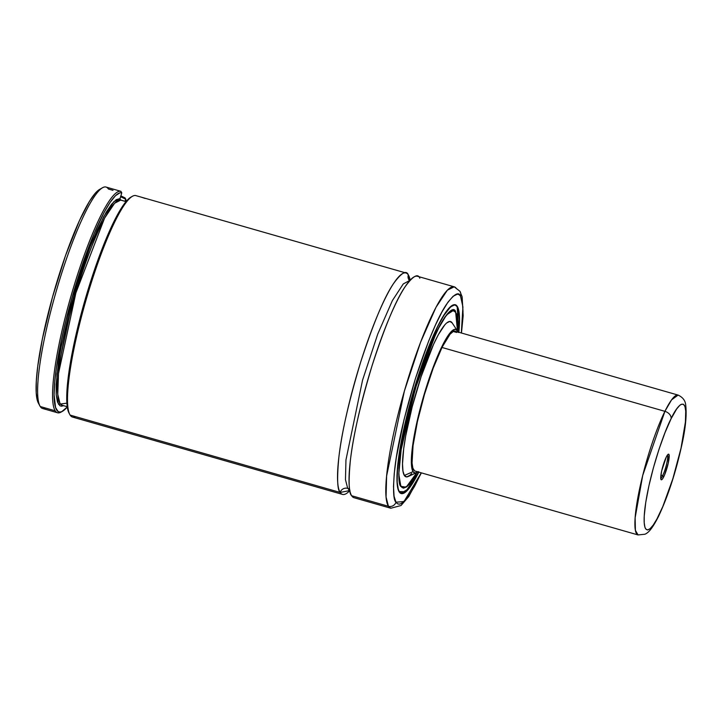 <?xml version="1.0" encoding="UTF-8"?>
<svg xmlns="http://www.w3.org/2000/svg" width="722" height="722" viewBox="0 0 722 722"><rect width="100%" height="100%" fill="white"/><g stroke="black" fill="none" stroke-linecap="round" stroke-linejoin="round"><path stroke-width="1.08" d="M408.95 279.847L408.923 279.802A6.065 5.911 147.6 0 1 408.327 274.947L410.132 280.127A115.168 19.205 -74 0 0 408.327 274.947A6.065 5.911 -32.4 0 0 408.878 279.721M342.526 494.417A115.168 19.205 -74 0 0 349.845 490.563L340.161 492.449A6.065 5.911 147.6 0 1 347.706 488.37L349.773 490.184L347.706 488.37A6.065 5.911 -32.4 0 0 340.161 492.449C337.345 490.175 336.894 478.632 338.808 457.838C341.425 433.742 348.699 401.883 360.63 362.254C373.211 323.655 384.113 297.518 393.337 283.836C401.414 272.736 406.414 269.775 408.327 274.947A115.168 19.205 -74 0 0 405.963 272.979A115.168 19.205 -74 0 0 358.166 370.296A115.168 19.205 -74 0 0 340.161 492.449L70.124 415.087A115.168 19.205 -74 0 1 69.817 414.563A115.168 19.205 -74 0 1 85.747 301.047A115.168 19.205 -74 0 1 132.343 196.321A115.168 19.205 -74 0 1 135.709 195.563A115.168 19.205 106 0 0 87.931 293.565A115.168 19.205 106 0 0 70.124 415.087A115.168 19.205 106 0 0 72.48 417.054L342.526 494.417A115.168 19.205 -74 0 1 340.161 492.449L70.124 415.087A115.168 19.205 -74 0 0 75.53 416.63M409.87 280.416L403.273 283.927L392.407 300.542L377.75 334.051L362.561 380.142L345.955 459.932L345.468 479.652L347.706 488.37L345.468 479.652L345.955 459.932L362.561 380.142L377.75 334.051L392.407 300.542L403.273 283.927L409.87 280.416M119.924 199.11L121.747 193L119.987 198.622L116.215 199.66L111.549 204.272L106.152 212.286L97.091 230.065L90.719 245.146L81.207 271.319L69.763 309.603L61.153 346.885L58.311 363.518L56.163 384.339L56.199 394.744L57.435 401.946L59.809 405.692L61.406 406.224L63.617 405.683M119.951 198.758L120.691 200.093L125.989 201.637L120.312 199.886M45.648 408.074A115.168 19.205 -74 0 1 40.242 406.522A115.168 19.205 106 0 0 42.607 408.49L57.543 412.767A115.168 19.205 -74 0 1 55.179 410.8L40.242 406.522L55.179 410.8A115.168 19.205 106 0 0 61.117 412.072L62.57 411.242A113.959 18.998 -74 0 1 69.529 306.543A113.959 18.998 -74 0 1 121.765 192.828L119.924 192.828L115.475 195.707L110.15 202.304L104.13 212.394L94.284 233.278L80.819 269.189L71.496 299.431L66.063 319.873L61.478 339.71L56.533 366.803L54.691 382.191L54.096 394.79L55.576 407.533L58.094 411.495L59.782 412.054L61.74 411.657L67.281 406.973A113.959 18.998 -74 0 1 62.57 411.242M121.115 195.987L125.023 197.873L126.179 201.411A113.959 18.998 -74 0 0 125.754 199.101L125.023 197.873L120.854 195.852M119.708 190.978L106.044 187.061A115.168 19.205 106 0 0 58.247 284.378A115.168 19.205 106 0 0 40.242 406.522A115.168 19.205 -74 0 1 39.945 405.999A115.168 19.205 -74 0 1 55.865 292.491A115.168 19.205 -74 0 1 102.461 187.756A115.168 19.205 -74 0 1 108.408 189.029L112.993 190.337M61.857 411.603A115.168 19.205 -74 0 1 57.543 412.767M132.343 196.321L130.899 197.151A113.959 18.998 106 0 0 84.79 300.776A113.959 18.998 106 0 0 69.032 413.092L69.817 414.563M419.816 278.241C417.903 273.069 412.912 276.03 404.825 287.13C395.611 300.812 384.7 326.949 372.119 365.549C360.188 405.177 352.914 437.036 350.305 461.123C348.383 481.926 348.834 493.469 351.659 495.743A115.168 19.205 106 0 0 354.015 497.711L390.792 508.243A115.168 19.205 -74 0 1 388.427 506.275L351.659 495.743L388.427 506.275L390.792 508.243L401.035 505.517L408.796 496.492L421.395 472.874M349.628 489.336A6.065 5.911 -32.4 0 0 347.706 488.37A6.065 5.911 147.6 0 1 349.628 489.336M460.537 296.146L462.919 306.949L461.322 332.977L463.019 311.76L462.432 302.094L460.537 296.146A6.065 5.911 -32.4 0 0 459.923 291.273A6.065 5.911 147.6 0 1 460.537 296.146L459.12 294.648L457.405 294.161L453.145 296.219L447.929 302.229L441.963 311.958L435.465 325.044L428.688 340.983L415.349 378.86L403.977 419.834L396.306 457.658L394.239 473.551L393.49 486.583L394.068 496.258L395.963 502.196A6.065 5.911 147.6 0 1 388.427 506.275A6.065 5.911 -32.4 0 0 395.963 502.196C393.291 500.039 392.867 489.11 394.681 469.408C397.163 446.584 404.049 416.404 415.349 378.86C427.271 342.291 437.604 317.527 446.34 304.567C453.994 294.044 458.732 291.246 460.537 296.146M421.251 472.829L403.986 501.573L395.963 502.196L397.389 503.694L399.104 504.182L401.098 503.658L405.863 499.606L408.571 496.122L414.545 486.384L421.251 472.829M399.194 491.899A98.201 16.371 -74 0 1 414.545 387.75A98.201 16.371 -74 0 1 455.293 304.774A98.201 16.371 -74 0 1 457.306 306.453L457.306 306.453A98.201 16.371 -74 0 1 458.858 332.273L459.427 315.749L459.021 311.796L457.306 306.453L456.033 305.108L454.49 304.666L452.685 305.135L448.407 308.781L445.961 311.922L437.712 326.218L428.642 346.804L419.545 371.893L411.197 399.329L406.405 417.767L400.845 443.868L397.642 466.114L397.073 482.594L397.488 486.547L399.194 491.899L400.475 493.243L403.815 493.207L405.854 491.835L410.538 486.42L418.796 472.125A98.201 16.371 -74 0 1 401.206 493.568A98.201 16.371 -74 0 1 399.194 491.899M400.457 493.234L401.008 493.388A98.075 16.353 -74 0 1 399.88 492.756L401.008 493.388L404.203 492.711M401.008 493.388L408.67 488.686L418.715 472.107L405.583 491.781L399.302 491.556L398.309 489.317L397.19 482.287L397.271 472.062L399.6 451.62L404.401 426.657L411.26 399.329L422.56 363.283L428.642 346.993L437.676 326.488L443.29 316.209L450.573 306.859L454.391 305.018L455.934 305.451L457.207 306.796L458.768 332.246L457.179 306.597L458.199 309.025L459.427 320.794L458.75 332.481M418.832 471.854L410.61 486.105L405.935 491.492L402.118 493.334L399.302 491.556C396.91 489.615 396.522 479.814 398.156 462.152C400.376 441.683 406.549 414.627 416.684 380.963C427.379 348.166 436.639 325.965 444.472 314.341C451.331 304.91 455.582 302.392 457.207 306.796L455.031 304.819L453.741 304.756A98.075 16.353 -74 0 1 455.031 304.819A98.075 16.353 -74 0 1 457.044 306.498L457.179 306.597M402.614 487.792A92.254 15.379 -74 0 0 404.085 487.81L402.614 487.792L400.854 486.321L406.197 487.188L417 472.423L409.266 484.318L407.154 486.457L403.544 488.198L400.881 486.511L398.788 474.11L400.764 451.44L415.33 388.436L436.828 331.154L446.512 314.927L453.434 310.415A92.254 15.379 -74 0 1 454.689 311.182L452.586 310.18M457.495 331.073L455.627 311.832C453.524 303.285 437.722 317.536 417.316 381.956C407.731 413.778 401.892 439.364 399.789 458.714C398.255 475.419 398.616 484.688 400.881 486.511L398.887 477.756L398.959 468.082L401.161 448.759L403.95 433.38L409.843 408.047L414.69 390.593L425.736 357.336L437.162 330.45L444.933 316.985L449.355 311.886L451.268 310.595L454.418 310.559L456.566 313.935L457.622 320.586L457.495 331.073M400.99 486.168L399.383 481.15L398.896 472.982L401.27 448.561L407.759 416.621L417.361 382.019L428.624 350.035L439.824 325.523L444.869 317.31L449.274 312.229L452.865 310.496L455.519 312.175A92.136 15.361 -74 0 1 457.414 330.911L457.504 320.902L455.519 312.175A92.136 15.361 -74 0 0 453.624 310.595A92.136 15.361 -74 0 0 415.385 388.454A92.136 15.361 -74 0 0 400.99 486.168A92.136 15.361 -74 0 0 402.876 487.747A92.136 15.361 -74 0 0 416.838 472.522L411.639 481.042L407.235 486.114L403.634 487.846L400.99 486.168M411.675 473.533L409.825 475.401L406.676 476.917L404.347 475.455L402.948 471.051L402.515 463.885L403.715 448.597L405.701 435.935L412.172 406.919L421.088 376.731L433.588 344.286L438.398 334.602L444.833 324.81L446.683 322.942L449.833 321.425L452.152 322.896A80.783 13.465 106 0 0 452.116 322.824A80.783 13.465 106 0 0 418.652 384.312A80.783 13.465 106 0 0 404.347 475.455A80.783 13.465 106 0 0 408.065 476.574L416.486 472.702A74.682 12.454 -74 0 1 413.047 471.665L404.347 475.455L413.047 471.665L411.748 467.594L411.35 460.979L413.282 441.178L418.534 415.285L426.314 387.245L435.447 361.316L444.526 341.452L448.615 334.791L452.189 330.676L455.095 329.277L457.243 330.631A74.682 12.454 -74 0 1 457.892 332.003M417.821 471.854A74.682 12.454 -74 0 1 416.486 472.702M452.468 330.441L678.111 395.087C682.967 397.38 685.512 400.854 685.756 405.529C686.793 415.024 685.593 427.659 682.164 443.434C676.036 471.628 668.13 496.005 658.455 516.546C651.903 529.325 648.419 532.601 645.044 534.208L638.04 534.939A72.741 12.13 -74 0 1 639.927 487.341A72.741 12.13 -74 0 1 664.908 411.332L441.981 347.462L664.908 411.332A72.741 12.13 -74 0 1 678.111 395.087L671.604 399.826L664.908 411.332L642.724 475.428L635.134 517.791L635.396 530.336L638.04 534.939L415.096 471.069A72.741 12.13 -74 0 1 413.625 469.832A72.741 12.13 -74 0 1 424.987 392.687A72.741 12.13 -74 0 1 455.185 331.217A72.741 12.13 -74 0 1 456.674 332.463L453.254 331.488L456.674 332.463M418.11 471.619L415.195 473.018L413.047 471.665A74.682 12.454 -74 0 1 426.269 387.407A74.682 12.454 -74 0 1 457.207 330.568A74.682 12.454 -74 0 1 457.243 330.631L458.001 332.337M455.726 331.47L453.245 331.488L450.077 334.187L442.153 347.111L433.164 368.247L424.482 394.402L417.415 421.585L413.056 445.654L412.054 462.946L412.885 468.172L414.572 470.825M461.466 333.022L463.163 315.74L462.152 296.859L459.914 291.255L454.228 286.815L447.369 290.181L435.98 307.31L420.511 342.418L404.365 391.125L386.613 476.006L386.062 497.007L388.427 506.275A115.168 19.205 -74 0 1 406.423 384.122A115.168 19.205 -74 0 1 454.228 286.815A115.168 19.205 -74 0 1 456.584 288.782M454.228 286.815L417.451 276.273A115.168 19.205 106 0 0 369.655 373.59A115.168 19.205 106 0 0 351.659 495.743L357.056 497.287M405.963 272.979L135.709 195.563M145.185 198.433L140.871 197.052M130.917 197.133L128.011 199.425L122.677 206.086L116.657 216.23L110.168 229.488L96.685 263.449L84.077 303.276L76.252 333.699L69.159 370.521L67.326 385.873L66.74 398.445L67.417 407.795L69.33 413.607M62.182 405.268L59.989 403.454L57.751 394.293L58.5 373.545L75.9 292.87L104.555 218.188L114.59 203.279L120.691 200.093A106.685 17.788 106 0 0 74.249 298.556A106.685 17.788 106 0 0 62.182 405.268L67.245 406.721M66.893 403.183L58.482 404.266L56.217 394.961L56.993 373.843L74.745 291.832L89.835 247.393L103.787 216.483L113.877 201.637L119.987 198.622M125.691 199.2L125.014 201.357L125.691 199.2L120.592 196.7M119.148 190.816L120.854 191.303A115.168 19.205 106 0 0 73.066 289.026A115.168 19.205 106 0 0 55.179 410.8A115.168 19.205 -74 0 1 73.066 289.026A115.168 19.205 -74 0 1 120.854 191.303L119.744 190.987M102.461 187.756L99.573 189.417A112.749 18.799 106 0 0 53.951 291.941A112.749 18.799 106 0 0 38.365 403.066L39.945 405.999M100.078 189.146L95.169 193.334L89.357 201.51L79.474 220.517L65.458 255.759L52.444 297.302L42.408 338.808L37.779 366.099L36.317 381.108L36.226 392.903L37.517 401.008L38.663 403.58M120.854 191.303L121.765 192.828M662.688 475.608A12.121 2.022 -74 0 1 660.738 478.298A12.121 2.022 106 0 0 662.688 475.608L663.717 476.836A13.339 2.22 -74 0 1 660.991 479.525A13.339 2.22 -74 0 1 661.884 470.04A13.339 2.22 -74 0 1 666.226 457.152L661.695 470.834L660.747 476.989L661.217 479.778L662.264 479.237L664.538 475.04L668.247 463.145L669.041 454.67L668.265 454.228L667.679 454.743L666.226 457.152A13.339 2.22 -74 0 1 668.229 454.255A13.339 2.22 -74 0 1 668.509 461.881A13.339 2.22 -74 0 1 663.717 476.836L662.688 475.608A12.121 2.022 106 0 0 666.695 463.605A12.121 2.022 106 0 0 667.372 455.158A12.121 2.022 -74 0 1 666.695 463.605A12.121 2.022 -74 0 1 662.688 475.608L660.928 475.103L662.688 475.608M671.117 418.679C677.2 404.907 689.185 391.342 684.907 426.549C680.079 462.865 664.411 505.418 658.825 515.309A7.274 5.271 26.2 0 1 658.419 516.618A7.274 5.271 26.2 0 1 657.634 517.656A7.274 5.271 -153.8 0 0 658.419 516.618A7.274 5.271 -153.8 0 0 658.825 515.309C652.742 529.073 640.757 542.637 645.035 507.431C649.863 471.114 665.531 428.561 671.117 418.679A7.274 5.271 -153.8 0 0 664.908 411.332A7.274 5.271 26.2 0 1 671.117 418.679L676.64 409.013L679.79 405.313L681.162 404.347L683.418 404.23L684.961 406.522L685.738 411.143L685.413 422.009L681.036 448.118L672.868 478.686L662.832 506.492L656.903 519.037L653.302 524.966L650.152 528.666L647.571 529.993L645.658 528.901L644.981 527.457L644.204 522.836L644.223 516.077L645.739 502.494L648.907 485.861L653.464 467.594L659.005 449.283L665.07 432.496L671.117 418.679M349.944 490.238L348.645 490.202L349.168 489.895M408.923 279.802L410.042 280.461M401.928 487.476L402.858 487.738M452.116 322.824L457.207 330.568M452.676 310.325L453.624 310.595M454.481 304.666L455.031 304.819"/></g></svg>
